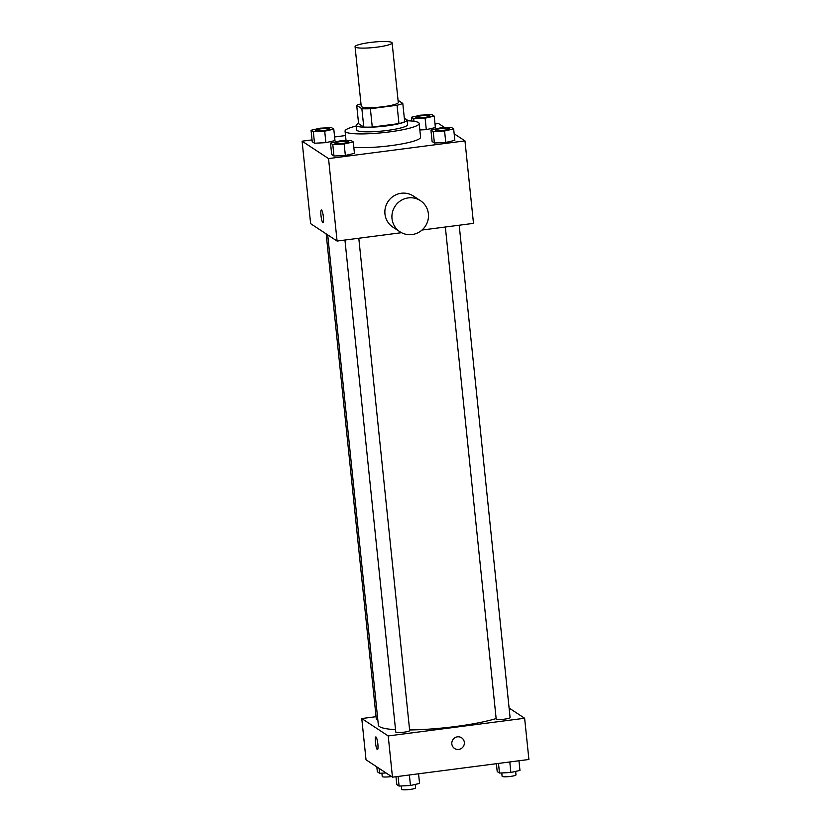 <?xml version="1.0" encoding="UTF-8"?>
<svg xmlns="http://www.w3.org/2000/svg" width="831" height="831" viewBox="0 0 831 831"><rect width="100%" height="100%" fill="white"/><g stroke="black" fill="none" stroke-linecap="round" stroke-linejoin="round"><path stroke-width="1.25" d="M377.118 47.128A18.625 2.711 174.1 0 1 355.066 46.723A18.625 2.711 174.1 0 1 373.316 42.111A18.625 2.711 174.1 0 1 392.118 42.9A18.625 2.711 174.1 0 1 377.118 47.128M392.118 42.9L398.278 102.462A18.625 2.711 174.1 0 1 383.278 106.7A18.625 2.711 174.1 0 1 361.225 106.295L355.066 46.723M372.267 127.05A25.013 3.646 174.1 0 1 363.77 127.06L358.597 123.663L356.696 105.329L361.869 108.736A25.013 3.646 174.1 0 0 370.377 108.716L372.267 127.05L398.953 123.59A25.013 3.646 174.1 0 0 404.697 121.752L402.796 103.428L398.049 100.302M356.696 105.329A25.013 3.646 174.1 0 1 360.976 103.875M370.377 108.716L397.062 105.257A25.013 3.646 174.1 0 0 402.796 103.428M363.77 127.06L361.869 108.736M398.953 123.59L397.062 105.257M358.577 123.455A25.605 3.729 -5.9 0 0 356.167 125.336A25.605 3.729 -5.9 0 0 356.634 125.948A25.605 3.729 -5.9 0 0 384.265 126.167A25.605 3.729 -5.9 0 0 407.117 120.079A25.605 3.729 -5.9 0 0 404.375 118.719M407.117 120.079L407.595 124.66A25.605 3.729 174.1 0 1 386.966 130.477A25.605 3.729 174.1 0 1 357.101 130.529A25.605 3.729 174.1 0 1 356.644 129.927L356.167 125.336M407.19 120.744A37.25 5.422 174.1 0 1 419.167 123.466A37.25 5.422 174.1 0 1 389.168 131.932A37.25 5.422 174.1 0 1 345.062 131.121A37.25 5.422 174.1 0 1 356.239 126.011M419.167 123.466L420.59 137.208A37.25 5.422 174.1 0 1 390.591 145.674A37.25 5.422 174.1 0 1 353.819 147.295M311.043 130.259L312.227 141.717L314.513 143.223L325.887 142.652L334.976 140.574L333.792 129.117L331.507 127.61L320.132 128.182L311.043 130.259L313.329 131.765L324.713 131.194L333.792 129.117M425.119 118.179L426.303 129.636L419.842 129.958L426.303 129.636L435.382 127.559L434.198 116.101L431.912 114.595L420.538 115.166L411.449 117.244L413.734 118.75L425.119 118.179L434.198 116.101M444.938 127.714L438.529 123.497L435.018 123.954M345.519 135.557L334.602 136.97M312.041 139.899L302.1 141.187L328.546 158.576L464.976 140.886L454.173 133.791M330.509 143.067L331.694 154.514L333.979 156.02L345.353 155.449L354.442 153.371L353.258 141.914L350.973 140.408L339.588 140.979L330.509 143.067L332.795 144.573L344.169 143.992L353.258 141.914M430.915 130.052L432.099 141.499L434.384 143.005L445.759 142.433L454.848 140.356L453.664 128.898L451.378 127.392L439.994 127.964L430.915 130.052L433.2 131.558L444.575 130.976L453.664 128.898M302.1 141.187L310.628 223.664L337.074 241.052L328.546 158.576M323.404 217.12A6.399 1.111 82.6 0 1 323.02 222.666A6.399 1.111 82.6 0 1 321.088 216.465A6.399 1.111 82.6 0 1 321.368 209.973A6.399 1.111 82.6 0 1 323.404 217.12M337.074 241.052L401.518 232.701M422.023 230.042L473.493 223.373L464.976 140.886M399.971 231.787L392.918 227.154A18.625 18.137 -56.7 0 1 387.994 201.621A18.625 18.137 -56.7 0 1 413.381 196.033L420.434 200.666A18.625 18.137 -56.7 0 1 412.103 234.56A18.625 18.137 -56.7 0 1 395.047 206.265A18.625 18.137 -56.7 0 1 420.434 200.666M496.138 718.545A65.192 9.484 174.1 0 1 455.544 726.512A65.192 9.484 174.1 0 1 409.61 729.95M395.546 729.68A65.192 9.484 174.1 0 1 378.365 725.099L327.705 234.893M445.343 227.019L496.19 719.002A6.98 1.018 -5.9 0 0 503.243 719.293A6.98 1.018 -5.9 0 0 510.089 717.568L459.2 225.222M377.804 719.688A6.98 1.018 174.1 0 1 376.318 719.22L326.168 233.885M358.795 238.237L409.673 730.584A6.98 1.018 174.1 0 1 404.053 732.173A6.98 1.018 174.1 0 1 395.785 732.018L344.938 240.034M376.059 716.686L361.765 718.545L388.212 735.934L524.631 718.244L509.102 708.033M388.212 735.934L392.471 777.172L366.024 759.783L361.765 718.545M377.856 744.067A6.399 1.111 82.6 0 1 377.471 749.624A6.399 1.111 82.6 0 1 375.55 743.423A6.399 1.111 82.6 0 1 375.82 736.931A6.399 1.111 82.6 0 1 377.856 744.067M392.471 777.172L528.9 759.482L524.631 718.244M461.6 737.783A6.399 6.232 -56.7 0 1 458.733 749.427A6.399 6.232 -56.7 0 1 452.874 739.704A6.399 6.232 -56.7 0 1 464.176 744.524A6.399 6.232 -56.7 0 1 454.567 748.482M377.471 749.624A6.399 1.111 82.6 0 1 375.55 743.413A6.399 1.111 82.6 0 1 375.83 736.931M496.398 763.699L497.208 771.552L499.493 773.059L510.868 772.487L519.957 770.41L518.96 760.77M499.493 773.059L498.496 763.429M510.868 772.487L509.787 761.965M515.646 771.397L515.999 774.845A6.98 1.018 174.1 0 1 510.379 776.434A6.98 1.018 174.1 0 1 502.111 776.279L501.768 772.944M395.982 776.715L396.803 784.568L399.088 786.074L410.462 785.503L419.551 783.425L418.554 773.796M399.088 786.074L398.091 776.445M410.462 785.503L409.382 774.98M415.24 784.412L415.593 787.861A6.98 1.018 174.1 0 1 409.974 789.45A6.98 1.018 174.1 0 1 401.705 789.294L401.352 785.96M376.827 766.888L377.336 771.77L379.622 773.277L386.062 772.955M379.622 773.277L379.123 768.395M391.474 776.518A6.98 1.018 174.1 0 1 390.508 776.653A6.98 1.018 174.1 0 1 382.239 776.497L381.896 773.162M449.228 128.732A6.98 1.018 174.1 0 1 449.239 128.753A6.98 1.018 174.1 0 1 443.609 130.342A6.98 1.018 174.1 0 1 435.34 130.187A6.98 1.018 174.1 0 1 435.34 130.176A6.98 1.018 174.1 0 1 442.175 128.421A6.98 1.018 174.1 0 1 449.228 128.722A6.98 1.018 174.1 0 1 443.609 130.301A6.98 1.018 174.1 0 1 435.34 130.155L435.34 130.187M432.099 141.499L434.384 143.005L433.2 131.558M434.384 143.005L445.759 142.433L444.575 130.976M445.759 142.433L454.848 140.356M424.142 117.545A6.98 1.018 174.1 0 1 415.874 117.389A6.98 1.018 174.1 0 1 415.874 117.368A6.98 1.018 174.1 0 1 422.719 115.623A6.98 1.018 174.1 0 1 429.772 115.914A6.98 1.018 174.1 0 1 429.772 115.956A6.98 1.018 174.1 0 1 424.142 117.545M411.844 121.025L411.449 117.244M414.004 121.284L413.734 118.75M426.303 129.636L435.382 127.559M429.772 115.956L429.772 115.914A6.98 1.018 174.1 0 1 424.142 117.503A6.98 1.018 174.1 0 1 415.874 117.358L415.874 117.358M348.833 141.769L348.823 141.737A6.98 1.018 174.1 0 1 343.203 143.327A6.98 1.018 174.1 0 1 334.935 143.212A6.98 1.018 174.1 0 1 334.935 143.192A6.98 1.018 174.1 0 1 341.77 141.447A6.98 1.018 174.1 0 1 348.823 141.737A6.98 1.018 174.1 0 1 348.833 141.769A6.98 1.018 174.1 0 1 343.203 143.358A6.98 1.018 174.1 0 1 334.935 143.171L334.935 143.171M331.694 154.514L333.979 156.02L332.795 144.573M333.979 156.02L345.353 155.449L344.169 143.992M345.353 155.449L354.442 153.371M329.356 128.94L329.367 128.971A6.98 1.018 174.1 0 1 329.367 128.971A6.98 1.018 174.1 0 1 323.737 130.56A6.98 1.018 174.1 0 1 315.468 130.405A6.98 1.018 174.1 0 1 315.468 130.394L315.468 130.374A6.98 1.018 174.1 0 1 322.314 128.639A6.98 1.018 174.1 0 1 329.356 128.94A6.98 1.018 174.1 0 1 323.737 130.519A6.98 1.018 174.1 0 1 315.468 130.374M312.227 141.717L314.513 143.223L313.329 131.765M314.513 143.223L325.887 142.652L324.713 131.194M325.887 142.652L334.976 140.574M346.049 140.657L345.062 131.121"/></g></svg>
